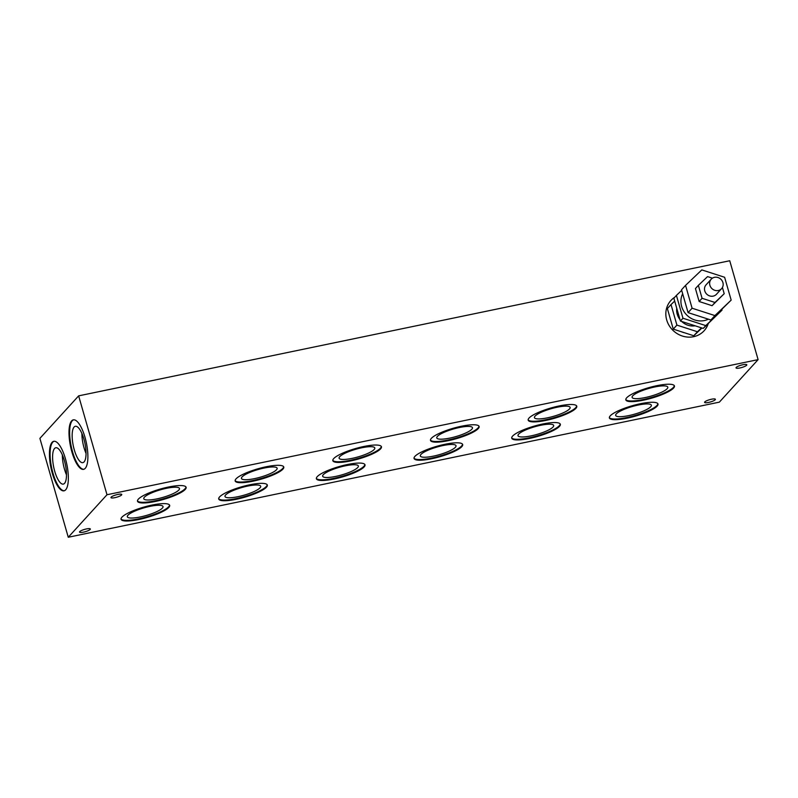 <?xml version="1.0" encoding="UTF-8"?>
<svg xmlns="http://www.w3.org/2000/svg" width="798" height="798" viewBox="0 0 798 798"><rect width="100%" height="100%" fill="white"/><g stroke="black" fill="none" stroke-linecap="round" stroke-linejoin="round"><path stroke-width="1.2" d="M121.027 518.939A25.277 5.426 164 0 0 138.603 518.87A25.277 5.426 164 0 0 169.525 505.024M151.949 505.094A25.277 5.426 -16 0 1 169.665 505.343A25.277 5.426 -16 0 1 138.792 519.528A25.277 5.426 -16 0 1 121.067 519.279A25.277 5.426 -16 0 1 151.949 505.094M316.357 478.401A25.277 5.426 164 0 0 333.933 478.331A25.277 5.426 164 0 0 364.856 464.496M347.28 464.556A25.277 5.426 -16 0 1 365.005 464.805A25.277 5.426 -16 0 1 334.123 479A25.277 5.426 -16 0 1 316.397 478.74A25.277 5.426 -16 0 1 347.28 464.556M235.131 480.615A25.277 5.426 164 0 0 252.717 480.556A25.277 5.426 164 0 0 283.639 466.71M266.063 466.78A25.277 5.426 -16 0 1 283.779 467.03A25.277 5.426 -16 0 1 252.906 481.214A25.277 5.426 -16 0 1 235.181 480.965A25.277 5.426 -16 0 1 266.063 466.78M414.022 458.132A25.277 5.426 164 0 0 431.598 458.072A25.277 5.426 164 0 0 462.521 444.227M444.945 444.286A25.277 5.426 -16 0 1 462.67 444.546A25.277 5.426 -16 0 1 431.788 458.73A25.277 5.426 -16 0 1 414.072 458.481A25.277 5.426 -16 0 1 444.945 444.286M609.353 417.593A25.277 5.426 164 0 0 626.929 417.534A25.277 5.426 164 0 0 657.851 403.688M640.275 403.758A25.277 5.426 -16 0 1 658.001 404.007A25.277 5.426 -16 0 1 627.118 418.192A25.277 5.426 -16 0 1 609.403 417.943A25.277 5.426 -16 0 1 640.275 403.758M528.136 419.818A25.277 5.426 164 0 0 545.712 419.758A25.277 5.426 164 0 0 576.635 405.913M559.059 405.973A25.277 5.426 -16 0 1 576.774 406.222A25.277 5.426 -16 0 1 545.902 420.416A25.277 5.426 -16 0 1 528.176 420.157A25.277 5.426 -16 0 1 559.059 405.973M71.87 451.828A25.277 8.12 78.3 0 1 73.306 419.858A25.277 8.12 78.3 0 1 85.017 437.384A25.277 8.12 78.3 0 1 83.581 469.354A25.277 8.12 78.3 0 1 71.87 451.828M83.9 469.274A25.277 8.12 78.3 0 1 72.518 451.688A25.277 8.12 78.3 0 1 73.635 419.808M52.309 473.284A25.277 8.12 78.3 0 1 53.755 441.314A25.277 8.12 78.3 0 1 65.466 458.85A25.277 8.12 78.3 0 1 64.03 490.82A25.277 8.12 78.3 0 1 52.309 473.284M64.349 490.73A25.277 8.12 78.3 0 1 52.967 473.144A25.277 8.12 78.3 0 1 54.084 441.264M708.245 323.619A22.474 20.728 -137.7 0 1 704.135 330.741A22.474 20.728 -137.7 0 1 683.048 336.247A22.474 20.728 -137.7 0 1 666.689 319.928A22.474 20.728 -137.7 0 1 670.919 300.467A22.474 20.728 -137.7 0 1 674.739 297.245M670.829 300.567A22.474 20.728 -137.7 0 1 674.559 297.445M625.802 399.549A25.277 5.426 164 0 0 643.378 399.489A25.277 5.426 164 0 0 674.3 385.643M656.724 385.703A25.277 5.426 -16 0 1 674.44 385.963A25.277 5.426 -16 0 1 643.567 400.147A25.277 5.426 -16 0 1 625.841 399.898A25.277 5.426 -16 0 1 656.724 385.703M430.471 440.087A25.277 5.426 164 0 0 448.047 440.017A25.277 5.426 164 0 0 478.97 426.182M461.394 426.242A25.277 5.426 -16 0 1 479.109 426.491A25.277 5.426 -16 0 1 448.237 440.676A25.277 5.426 -16 0 1 430.511 440.426A25.277 5.426 -16 0 1 461.394 426.242M511.688 437.863A25.277 5.426 164 0 0 529.264 437.803A25.277 5.426 164 0 0 560.186 423.957M542.61 424.027A25.277 5.426 -16 0 1 560.336 424.277A25.277 5.426 -16 0 1 529.453 438.461A25.277 5.426 -16 0 1 511.737 438.212A25.277 5.426 -16 0 1 542.61 424.027M742.888 364.736A5.616 1.207 -16 0 1 746.818 364.796A5.616 1.207 -16 0 1 739.965 367.948A5.616 1.207 -16 0 1 736.025 367.888A5.616 1.207 -16 0 1 742.888 364.736M332.806 460.356A25.277 5.426 164 0 0 350.382 460.286A25.277 5.426 164 0 0 381.304 446.441M363.728 446.511A25.277 5.426 -16 0 1 381.444 446.76A25.277 5.426 -16 0 1 350.571 460.945A25.277 5.426 -16 0 1 332.846 460.695A25.277 5.426 -16 0 1 363.728 446.511M137.465 500.885A25.277 5.426 164 0 0 155.051 500.825A25.277 5.426 164 0 0 185.974 486.98M168.398 487.039A25.277 5.426 -16 0 1 186.114 487.299A25.277 5.426 -16 0 1 155.241 501.483A25.277 5.426 -16 0 1 137.515 501.234A25.277 5.426 -16 0 1 168.398 487.039M218.692 498.67A25.277 5.426 164 0 0 236.268 498.6A25.277 5.426 164 0 0 267.19 484.755M249.614 484.825A25.277 5.426 -16 0 1 267.33 485.074A25.277 5.426 -16 0 1 236.457 499.259A25.277 5.426 -16 0 1 218.732 499.009A25.277 5.426 -16 0 1 249.614 484.825M140.348 516.954A18.563 3.99 164 0 0 163.031 506.531A18.563 3.99 164 0 0 150.014 506.351A18.563 3.99 164 0 0 127.331 516.765A18.563 3.99 164 0 0 140.348 516.954M335.679 476.416A18.563 3.99 164 0 0 358.362 466.002A18.563 3.99 164 0 0 345.344 465.813A18.563 3.99 164 0 0 322.661 476.236A18.563 3.99 164 0 0 335.679 476.416M254.462 478.64A18.563 3.99 164 0 0 277.135 468.217A18.563 3.99 164 0 0 264.128 468.037A18.563 3.99 164 0 0 241.445 478.451A18.563 3.99 164 0 0 254.462 478.64M433.344 456.157A18.563 3.99 164 0 0 456.027 445.733A18.563 3.99 164 0 0 443.01 445.543A18.563 3.99 164 0 0 420.327 455.967A18.563 3.99 164 0 0 433.344 456.157M628.674 415.618A18.563 3.99 164 0 0 651.358 405.194A18.563 3.99 164 0 0 638.34 405.015A18.563 3.99 164 0 0 615.667 415.429A18.563 3.99 164 0 0 628.674 415.618M547.458 417.833A18.563 3.99 164 0 0 570.141 407.419A18.563 3.99 164 0 0 557.124 407.229A18.563 3.99 164 0 0 534.441 417.653A18.563 3.99 164 0 0 547.458 417.833M74.264 449.773A18.563 5.965 78.3 0 1 75.321 426.292A18.563 5.965 78.3 0 1 83.93 439.169A18.563 5.965 78.3 0 1 82.862 462.65A18.563 5.965 78.3 0 1 74.264 449.773M81.905 433.494A18.563 5.965 -101.7 0 0 84.029 447.748A18.563 5.965 -101.7 0 0 86.044 453.424M54.713 471.229A18.563 5.965 78.3 0 1 55.77 447.748A18.563 5.965 78.3 0 1 64.379 460.626A18.563 5.965 78.3 0 1 63.311 484.107A18.563 5.965 78.3 0 1 54.713 471.229M62.354 454.95A18.563 5.965 -101.7 0 0 64.478 469.204A18.563 5.965 -101.7 0 0 66.493 474.88M670.739 320.317A18.254 16.838 -137.7 0 1 670.42 319.32A18.254 16.838 -137.7 0 1 670.16 318.302M645.123 397.574A18.563 3.99 164 0 0 667.806 387.15A18.563 3.99 164 0 0 654.789 386.96A18.563 3.99 164 0 0 632.106 397.384A18.563 3.99 164 0 0 645.123 397.574M449.793 438.102A18.563 3.99 164 0 0 472.466 427.688A18.563 3.99 164 0 0 459.458 427.499A18.563 3.99 164 0 0 436.775 437.922A18.563 3.99 164 0 0 449.793 438.102M531.009 435.888A18.563 3.99 164 0 0 553.692 425.464A18.563 3.99 164 0 0 540.675 425.284A18.563 3.99 164 0 0 517.992 435.698A18.563 3.99 164 0 0 531.009 435.888M352.127 458.371A18.563 3.99 164 0 0 374.801 447.947A18.563 3.99 164 0 0 361.793 447.768A18.563 3.99 164 0 0 339.11 458.182A18.563 3.99 164 0 0 352.127 458.371M156.797 498.91A18.563 3.99 164 0 0 179.47 488.486A18.563 3.99 164 0 0 166.453 488.306A18.563 3.99 164 0 0 143.78 498.72A18.563 3.99 164 0 0 156.797 498.91M238.013 496.685A18.563 3.99 164 0 0 260.697 486.271A18.563 3.99 164 0 0 247.679 486.082A18.563 3.99 164 0 0 224.996 496.506A18.563 3.99 164 0 0 238.013 496.685M86.393 528.944A5.616 1.207 -16 0 1 90.334 528.994A5.616 1.207 -16 0 1 83.471 532.146A5.616 1.207 -16 0 1 79.531 532.096A5.616 1.207 -16 0 1 86.393 528.944M711.457 399.229A5.616 1.207 -16 0 1 715.397 399.289A5.616 1.207 -16 0 1 708.534 402.441A5.616 1.207 -16 0 1 704.594 402.382A5.616 1.207 -16 0 1 711.457 399.229M117.825 494.451A5.616 1.207 -16 0 1 121.765 494.501A5.616 1.207 -16 0 1 114.902 497.653A5.616 1.207 -16 0 1 110.962 497.603A5.616 1.207 -16 0 1 117.825 494.451M684.854 332.866A18.254 16.838 -137.7 0 1 681.462 331.778M708.075 323.789A22.474 20.728 -137.7 0 1 704.045 330.841M68.259 537.254L39.9 438.371L78.643 395.858L729.741 260.746L758.1 359.629L106.992 494.74L68.259 537.254L719.357 402.142L758.1 359.629M78.643 395.858L106.992 494.74M682.659 293.734A18.962 17.486 42.3 0 0 685.302 313.415A18.962 17.486 42.3 0 0 704.325 320.567A18.962 17.486 42.3 0 0 708.385 319.18M711.208 279.19L706.09 284.806A7.022 6.474 42.3 0 0 705.602 292.736A7.022 6.474 42.3 0 0 713.173 296.128A7.022 6.474 42.3 0 0 716.474 294.262L721.591 288.647A7.022 6.474 -137.7 0 1 718.29 290.512A7.022 6.474 -137.7 0 1 710.719 287.13A7.022 6.474 -137.7 0 1 711.208 279.19A7.022 6.474 -137.7 0 1 714.509 277.325A7.022 6.474 -137.7 0 1 722.08 280.706A7.022 6.474 -137.7 0 1 721.591 288.647M676.734 308.257A15.451 14.244 42.3 0 0 679.986 319.599M681.662 321.454A15.451 14.244 42.3 0 0 695.128 325.803M701.522 327.868L697.442 331.749L676.913 325.115L671.018 304.567L674.679 301.085M676.913 325.115L673.263 329.125L667.367 308.577L671.018 304.567M673.263 329.125L693.791 335.759L697.442 331.749M693.791 335.759L701.941 327.998M721.861 309.544L722.03 310.133L705.771 325.604L682.968 318.242L676.415 295.4L681.701 290.372M682.968 318.242L680.405 321.045L673.861 298.213L676.415 295.4M680.405 321.045L703.218 328.417L722.03 310.133M703.218 328.417L705.771 325.604M685.552 285.375L681.532 289.784L688.076 312.626L710.888 319.988L731.168 300.108L714.908 315.579L692.095 308.218L685.552 285.375L701.811 269.904L724.614 277.265L731.168 300.108M698.36 285.355L695.437 288.567L699.148 301.504L712.065 305.684L724.205 293.704L714.998 302.472L702.07 298.302L698.36 285.355L707.577 276.597L712.434 278.163M688.076 312.626L692.095 308.218M710.888 319.988L714.908 315.579M722.419 287.48L724.205 293.704M699.148 301.504L702.07 298.302M712.065 305.684L714.998 302.472"/></g></svg>
